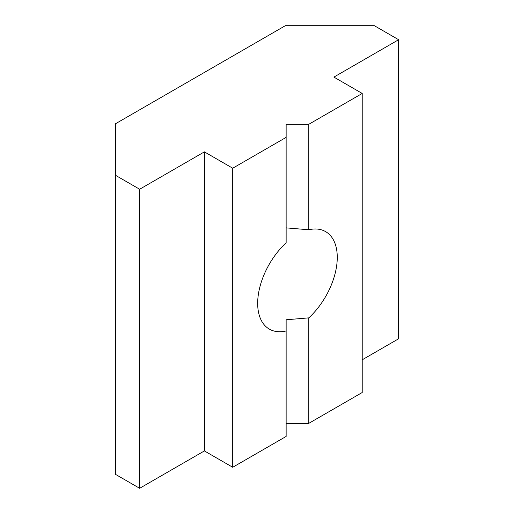 <?xml version="1.0" encoding="UTF-8"?>
<svg xmlns="http://www.w3.org/2000/svg" width="514" height="514" viewBox="0 0 514 514"><rect width="100%" height="100%" fill="white"/><g stroke="black" fill="none" stroke-linecap="round" stroke-linejoin="round"><path stroke-width="0.77" d="M286.137 227.869L308.798 229.771A56.277 32.491 -60 0 1 325.606 231.621A56.277 32.491 -60 0 1 308.798 317.87L286.137 319.772L286.137 330.958A56.277 32.491 -60 0 1 269.33 329.101A56.277 32.491 -60 0 1 257.675 303.337A56.277 32.491 -60 0 1 286.137 242.852L286.137 137.379L232.72 168.219L204.392 151.861L139.647 189.242L115.367 175.229L115.367 123.829L285.328 25.7L374.353 25.7L398.633 39.719L333.888 77.1L362.216 93.452L308.798 124.292L286.137 124.292L286.137 137.379M286.137 319.772L286.137 436.431L232.72 467.271L232.72 168.219M308.798 229.771L308.798 124.292M362.216 93.452L362.216 392.51L308.798 423.35L286.137 423.35M308.798 423.35L308.798 317.87M232.72 467.271L204.392 450.919L204.392 151.861M204.392 450.919L139.647 488.3L139.647 189.242M139.647 488.3L115.367 474.281L115.367 175.229M362.216 359.8L398.633 338.771L398.633 39.719"/></g></svg>
